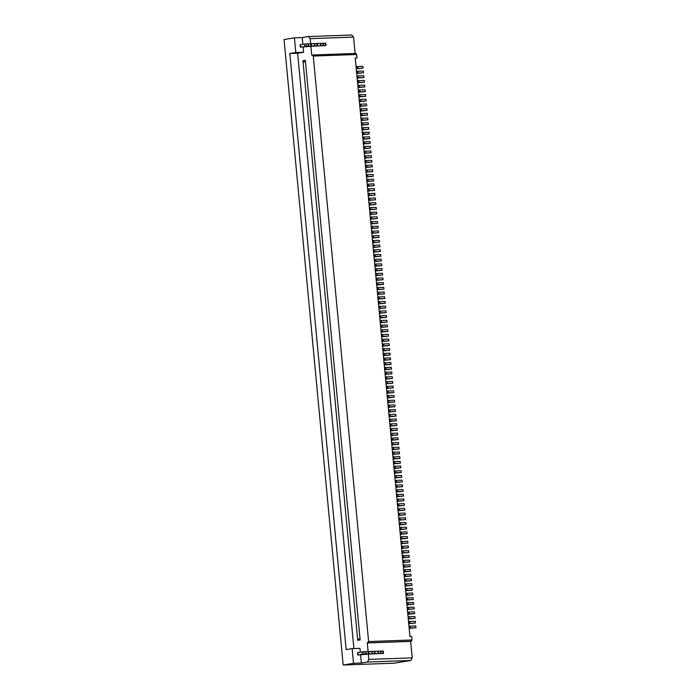 <?xml version="1.0" encoding="UTF-8"?>
<svg xmlns="http://www.w3.org/2000/svg" width="700" height="700" viewBox="0 0 700 700"><rect width="100%" height="100%" fill="white"/><g stroke="black" fill="none" stroke-linecap="round" stroke-linejoin="round"><path stroke-width="1.05" d="M368.104 651.577L367.29 642.959L368.611 641.55L313.267 56.053L312.358 55.011L355.749 53.445L356.65 54.495L356.991 58.021L355.25 58.082L409.929 636.519L411.67 636.457L412.002 639.984L410.672 641.392L412.23 657.86L410.865 660.468L367.474 662.025L368.848 659.418L368.349 654.124L357.752 654.999L364.026 654.062L383.495 653.389L368.349 654.124M302.855 44.336L302.216 37.564L294.411 37.844L284.051 39.532L343.175 665L394.126 663.197L410.865 660.468M343.175 665L353.535 663.311L361.34 663.031L360.579 654.929M294.411 37.844L295.794 52.535L289.817 53.515L346.168 649.591L352.144 648.611L353.535 663.311M302.216 37.564L308.35 36.558L351.733 35L353.553 37.091L355.101 53.471M355.276 58.301L356.991 58.021M357.735 640.334L360.132 639.949L305.34 60.331L302.951 60.725L357.735 640.334L358.496 639.126L360.027 638.881M312.358 55.011L311.727 55.116L310.887 46.296L300.291 47.171L306.565 46.226L326.043 45.561L310.887 46.296M310.651 43.741L310.17 38.649L308.35 36.558M353.902 648.55L297.631 53.235L303.608 52.255L303.118 47.101M360.316 652.164L359.949 648.331L352.144 648.611M361.34 663.031L367.474 662.025M310.17 38.649L353.553 37.091M367.29 642.959L410.672 641.392M367.929 642.854L411.311 641.296M412.23 657.86L368.848 659.418M303.608 52.255L295.794 52.535M289.817 53.515L297.631 53.235M356.256 68.74L363.055 68.084L356.23 68.425M357.499 68.285L357.332 66.517L356.064 66.657M357.332 66.517L362.88 66.316L363.055 68.084M356.703 73.439L363.493 72.782L356.676 73.124M357.945 72.984L357.779 71.225L356.51 71.365M357.779 71.225L363.326 71.024L363.493 72.782M357.149 78.146L363.939 77.49L357.123 77.831M358.382 77.691L358.216 75.924L356.947 76.064M358.216 75.924L363.773 75.723L363.939 77.49M357.595 82.845L364.385 82.189L357.56 82.53M358.829 82.39L358.662 80.631L357.394 80.771M358.662 80.631L364.219 80.43L364.385 82.189M358.041 87.553L364.831 86.896L358.006 87.237M359.275 87.098L359.109 85.33L357.84 85.47M359.109 85.33L364.665 85.129L364.831 86.896M365.146 162.794L371.945 162.138L365.12 162.479M366.389 162.339L366.223 160.571L364.954 160.711M366.223 160.571L371.779 160.379L371.945 162.138M364.709 158.086L371.499 157.439L364.674 157.78M365.942 157.64L365.776 155.873L364.507 156.013M365.776 155.873L371.332 155.671L371.499 157.439M364.262 153.388L371.053 152.731L364.227 153.072M365.496 152.933L365.33 151.174L364.061 151.314M365.33 151.174L370.886 150.972L371.053 152.731M363.816 148.68L370.606 148.032L363.79 148.374M365.059 148.234L364.884 146.466L363.624 146.606M364.884 146.466L370.44 146.265L370.606 148.032M363.37 143.981L370.16 143.325L363.344 143.666M364.613 143.526L364.446 141.768L363.178 141.907M364.446 141.768L369.994 141.566L370.16 143.325M362.924 139.282L369.723 138.626L362.898 138.968M364.166 138.827L364 137.06L362.731 137.2M364 137.06L369.556 136.859L369.723 138.626M363.554 132.361L369.11 132.16L369.276 133.919L363.72 134.12L363.554 132.361L362.285 132.501M363.72 134.12L362.451 134.26M362.486 134.575L369.276 133.919M362.04 129.876L368.83 129.22L362.005 129.561M363.274 129.421L363.108 127.654L361.839 127.794M363.108 127.654L368.664 127.453L368.83 129.22M361.594 125.169L368.384 124.513L361.567 124.854M362.836 124.714L362.661 122.955L361.401 123.095M362.661 122.955L368.217 122.754L368.384 124.513M361.148 120.47L367.938 119.814L361.121 120.155M362.39 120.015L362.224 118.247L360.955 118.388M362.224 118.247L367.771 118.046L367.938 119.814M360.701 115.763L367.5 115.115L360.675 115.447M361.944 115.308L361.777 113.549L360.509 113.689M361.777 113.549L367.334 113.347L367.5 115.115M360.264 111.064L367.054 110.407L360.229 110.749M361.498 110.609L361.331 108.841L360.062 108.981M361.331 108.841L366.887 108.649L367.054 110.407M359.817 106.356L366.608 105.709L359.783 106.05M361.051 105.901L360.885 104.142L359.616 104.282M360.885 104.142L366.441 103.941L366.608 105.709M359.371 101.657L366.161 101.001L359.345 101.343M360.605 101.203L360.439 99.435L359.179 99.584M360.439 99.435L365.995 99.243L366.161 101.001M359.555 90.038L365.102 89.836L365.277 91.595L359.721 91.796L359.555 90.038L358.286 90.178M359.721 91.796L358.453 91.936M358.925 96.95L365.715 96.303L358.899 96.644M360.168 96.504L360.001 94.736L358.733 94.876M360.001 94.736L365.549 94.535L365.715 96.303M366.669 165.279L372.216 165.077L372.382 166.845L366.835 167.037L366.669 165.279L365.4 165.419M366.835 167.037L365.566 167.186M358.479 92.251L365.277 91.595M365.592 167.492L372.382 166.845M366.039 172.2L372.829 171.544L366.012 171.885M367.281 171.745L367.115 169.977L365.846 170.117M367.115 169.977L372.662 169.785L372.829 171.544M366.485 176.899L373.275 176.251L366.45 176.584M367.719 176.444L367.553 174.685L366.284 174.825M367.553 174.685L373.109 174.484L373.275 176.251M368.445 184.091L374.001 183.89L374.168 185.649L368.611 185.85L368.445 184.091L367.176 184.231M368.611 185.85L367.342 185.99M366.931 181.606L373.721 180.95L366.896 181.291M368.165 181.151L367.999 179.384L366.73 179.524M367.999 179.384L373.555 179.183L373.721 180.95M367.369 186.305L374.168 185.649M367.815 191.013L374.605 190.356L367.789 190.697M369.058 190.558L368.891 188.79L367.623 188.93M368.891 188.79L374.439 188.589L374.605 190.356M368.261 195.711L375.051 195.055L368.235 195.396M369.504 195.256L369.338 193.498L368.069 193.638M369.338 193.498L374.885 193.296L375.051 195.055M368.707 200.419L375.498 199.763L368.672 200.104M369.941 199.964L369.775 198.196L368.506 198.336M369.775 198.196L375.331 197.995L375.498 199.763M369.154 205.117L375.944 204.461L369.119 204.803M370.387 204.662L370.221 202.904L368.953 203.044M370.221 202.904L375.777 202.702L375.944 204.461M369.591 209.816L376.39 209.169L369.565 209.51M370.834 209.37L370.668 207.602L369.399 207.742M370.668 207.602L376.224 207.401L376.39 209.169M371.114 212.301L376.661 212.109L376.828 213.867L371.28 214.069L371.114 212.301L369.845 212.45M371.28 214.069L370.011 214.209M370.037 214.524L376.828 213.867M370.484 219.222L377.274 218.575L370.457 218.916M371.726 218.768L371.56 217.009L370.291 217.149M371.56 217.009L377.108 216.808L377.274 218.575M370.93 223.93L377.72 223.274L370.895 223.615M372.164 223.475L371.998 221.707L370.729 221.847M371.998 221.707L377.554 221.515L377.72 223.274M371.376 228.629L378.166 227.981L371.341 228.314M372.61 228.174L372.444 226.415L371.175 226.555M372.444 226.415L378 226.214L378.166 227.981M371.814 233.336L378.613 232.68L371.787 233.021M373.056 232.881L372.89 231.114L371.621 231.254M372.89 231.114L378.446 230.912L378.613 232.68M372.26 238.035L379.05 237.379L372.234 237.72M373.502 237.58L373.336 235.821L372.067 235.961M373.336 235.821L378.884 235.62L379.05 237.379M372.706 242.743L379.496 242.086L372.68 242.428M373.949 242.287L373.783 240.52L372.514 240.66M373.783 240.52L379.33 240.319L379.496 242.086M373.152 247.441L379.942 246.785L373.126 247.126M374.386 246.986L374.22 245.227L372.951 245.368M374.22 245.227L379.776 245.026L379.942 246.785M375.113 254.634L380.669 254.432L380.835 256.191L375.279 256.392L375.113 254.634L373.844 254.774M375.279 256.392L374.01 256.533M373.599 252.149L380.389 251.493L373.564 251.834M374.832 251.694L374.666 249.926L373.398 250.066M374.666 249.926L380.223 249.725L380.389 251.493M375.559 259.332L381.106 259.131L381.281 260.899L375.725 261.1L375.559 259.332L374.29 259.473M375.725 261.1L374.456 261.24M374.045 256.848L380.835 256.191M376.005 264.04L381.553 263.839L381.719 265.598L376.171 265.799L376.005 264.04L374.736 264.18M376.171 265.799L374.902 265.939M374.483 261.546L381.281 260.899M374.929 266.254L381.719 265.598M375.375 270.953L382.165 270.305L375.349 270.646M376.609 270.506L376.442 268.739L375.174 268.879M376.442 268.739L381.999 268.537L382.165 270.305M377.781 282.844L383.329 282.651L383.504 284.41L377.947 284.611L377.781 282.844L376.512 282.984M377.947 284.611L376.679 284.751M375.821 275.66L382.611 275.004L375.786 275.345M377.055 275.205L376.889 273.438L375.62 273.586M376.889 273.438L382.445 273.245L382.611 275.004M377.335 278.145L382.891 277.944L383.058 279.711L377.501 279.904L377.335 278.145L376.066 278.285M377.501 279.904L376.233 280.053M376.267 280.359L383.058 279.711M376.705 285.066L383.504 284.41M377.151 289.765L383.941 289.118L377.125 289.45M378.394 289.31L378.227 287.551L376.959 287.691M378.227 287.551L383.775 287.35L383.941 289.118M377.598 294.473L384.387 293.816L377.571 294.158M378.831 294.017L378.665 292.25L377.405 292.39M378.665 292.25L384.221 292.049L384.387 293.816M378.044 299.171L384.834 298.515L378.009 298.856M379.277 298.716L379.111 296.957L377.842 297.098M379.111 296.957L384.668 296.756L384.834 298.515M378.49 303.879L385.28 303.223L378.455 303.564M379.724 303.424L379.558 301.656L378.289 301.796M379.558 301.656L385.114 301.455L385.28 303.223M378.928 308.578L385.726 307.921L378.901 308.262M380.17 308.123L380.004 306.364L378.735 306.504M380.004 306.364L385.56 306.162L385.726 307.921M379.374 313.285L386.164 312.629L379.348 312.97M380.616 312.83L380.45 311.062L379.181 311.203M380.45 311.062L385.998 310.861L386.164 312.629M379.82 317.984L386.61 317.328L379.794 317.669M381.062 317.529L380.887 315.77L379.627 315.91M380.887 315.77L386.444 315.569L386.61 317.328M381.78 325.168L387.336 324.975L387.502 326.734L381.946 326.935L381.78 325.168L380.511 325.316M381.946 326.935L380.678 327.075M380.266 322.683L387.056 322.035L380.231 322.376M381.5 322.236L381.334 320.469L380.065 320.609M381.334 320.469L386.89 320.267L387.056 322.035M380.713 327.39L387.502 326.734M381.15 332.089L387.949 331.441L381.124 331.783M382.392 331.634L382.226 329.875L380.957 330.015M382.226 329.875L387.783 329.674L387.949 331.441M381.596 336.796L388.386 336.14L381.57 336.481M382.839 336.341L382.672 334.574L381.404 334.714M382.672 334.574L388.22 334.381L388.386 336.14M382.043 341.495L388.832 340.848L382.016 341.18M383.285 341.04L383.11 339.281L381.85 339.421M383.11 339.281L388.666 339.08L388.832 340.848M382.489 346.203L389.279 345.546L382.454 345.887M383.723 345.748L383.556 343.98L382.287 344.12M383.556 343.98L389.113 343.779L389.279 345.546M384.449 353.386L390.005 353.185L390.171 354.953L384.615 355.154L384.449 353.386L383.18 353.526M384.615 355.154L383.346 355.294M382.935 350.901L389.725 350.245L382.9 350.586M384.169 350.446L384.002 348.688L382.734 348.828M384.002 348.688L389.559 348.486L389.725 350.245M383.373 355.609L390.171 354.953M383.819 360.308L390.609 359.651L383.793 359.993M385.061 359.852L384.895 358.094L383.626 358.234M384.895 358.094L390.442 357.892L390.609 359.651M385.779 367.5L391.335 367.299L391.501 369.058L385.945 369.259L385.779 367.5L384.51 367.64M385.945 369.259L384.676 369.399M384.265 365.015L391.055 364.359L384.239 364.7M385.507 364.56L385.332 362.793L384.072 362.933M385.332 362.793L390.889 362.591L391.055 364.359M386.225 372.199L391.781 371.998L391.947 373.765L386.391 373.966L386.225 372.199L384.956 372.339M386.391 373.966L385.123 374.106M384.711 369.714L391.501 369.058M385.158 374.412L391.947 373.765M385.595 379.12L392.394 378.464L385.569 378.805M386.838 378.665L386.671 376.906L385.402 377.046M386.671 376.906L392.227 376.705L392.394 378.464M387.564 386.304L393.111 386.111L393.277 387.87L387.73 388.071L387.564 386.304L386.295 386.453M387.73 388.071L386.461 388.211M386.041 383.819L392.831 383.171L386.015 383.512M387.284 383.373L387.118 381.605L385.849 381.745M387.118 381.605L392.665 381.404L392.831 383.171M388.001 391.011L393.558 390.81L393.724 392.578L388.168 392.77L388.001 391.011L386.733 391.151M388.168 392.77L386.899 392.919M386.488 388.526L393.277 387.87M386.934 393.225L393.724 392.578M388.447 395.71L394.004 395.517L394.17 397.276L388.614 397.477L388.447 395.71L387.179 395.85M388.614 397.477L387.345 397.618M387.38 397.933L394.17 397.276M389.34 405.116L394.887 404.915L395.054 406.683L389.506 406.884L389.34 405.116L388.071 405.256M389.506 406.884L388.238 407.024M387.817 402.631L394.616 401.984L387.791 402.316M389.06 402.176L388.894 400.418L387.625 400.558M388.894 400.418L394.45 400.216L394.616 401.984M388.264 407.339L395.054 406.683M388.71 412.037L395.5 411.381L388.684 411.723M389.953 411.582L389.786 409.824L388.517 409.964M389.786 409.824L395.334 409.623L395.5 411.381M389.156 416.745L395.946 416.089L389.121 416.43M390.39 416.29L390.224 414.523L388.955 414.662M390.224 414.523L395.78 414.321L395.946 416.089M390.67 419.23L396.226 419.029L396.392 420.787L390.836 420.989L390.67 419.23L389.401 419.37M390.836 420.989L389.567 421.129M389.602 421.444L396.392 420.787M390.04 426.151L396.839 425.495L390.014 425.836M391.283 425.696L391.116 423.929L389.848 424.069M391.116 423.929L396.672 423.727L396.839 425.495M392.446 438.034L398.002 437.841L398.169 439.6L392.613 439.801L392.446 438.034L391.178 438.183M392.613 439.801L391.352 439.941M390.486 430.85L397.276 430.194L390.46 430.535M391.729 430.395L391.562 428.636L390.294 428.776M391.562 428.636L397.11 428.435L397.276 430.194M390.933 435.549L397.723 434.901L390.906 435.243M392.175 435.102L392.009 433.335L390.74 433.475M392.009 433.335L397.556 433.134L397.723 434.901M391.379 440.256L398.169 439.6M391.825 444.955L398.615 444.308L391.79 444.649M393.059 444.5L392.892 442.741L391.624 442.881M392.892 442.741L398.449 442.54L398.615 444.308M392.262 449.662L399.061 449.006L392.236 449.347M393.505 449.207L393.339 447.44L392.07 447.58M393.339 447.44L398.895 447.248L399.061 449.006M392.709 454.361L399.507 453.714L392.683 454.046M393.951 453.906L393.785 452.148L392.516 452.287M393.785 452.148L399.332 451.946L399.507 453.714M395.561 470.96L401.118 470.759L401.284 472.517L395.727 472.719L395.561 470.96L394.293 471.1M395.727 472.719L394.459 472.859M393.155 459.069L399.945 458.412L393.129 458.754M394.398 458.614L394.231 456.846L392.963 456.986M394.231 456.846L399.779 456.645L399.945 458.412M393.601 463.767L400.391 463.111L393.575 463.452M394.835 463.312L394.669 461.554L393.4 461.694M394.669 461.554L400.225 461.352L400.391 463.111M394.047 468.475L400.838 467.819L394.012 468.16M395.281 468.02L395.115 466.252L393.846 466.392M395.115 466.252L400.671 466.051L400.838 467.819M394.494 473.174L401.284 472.517M394.931 477.881L401.73 477.225L394.905 477.566M396.174 477.426L396.007 475.659L394.739 475.799M396.007 475.659L401.555 475.457L401.73 477.225M395.377 482.58L402.168 481.924L395.351 482.265M396.62 482.125L396.454 480.366L395.185 480.506M396.454 480.366L402.001 480.165L402.168 481.924M395.824 487.279L402.614 486.631L395.797 486.972M397.058 486.832L396.891 485.065L395.631 485.205M396.891 485.065L402.447 484.864L402.614 486.631M397.338 489.773L402.894 489.571L403.06 491.33L397.504 491.531L397.338 489.773L396.069 489.912M397.504 491.531L396.235 491.671M396.27 491.986L403.06 491.33M396.716 496.685L403.506 496.037L396.681 496.379M397.95 496.239L397.784 494.471L396.515 494.611M397.784 494.471L403.34 494.27L403.506 496.037M397.154 501.392L403.953 500.736L397.127 501.077M398.396 500.938L398.23 499.17L396.961 499.319M398.23 499.17L403.786 498.977L403.953 500.736M397.6 506.091L404.39 505.444L397.574 505.785M398.842 505.636L398.676 503.877L397.408 504.017M398.676 503.877L404.224 503.676L404.39 505.444M398.046 510.799L404.836 510.142L398.02 510.484M399.28 510.344L399.114 508.576L397.854 508.716M399.114 508.576L404.67 508.384L404.836 510.142M398.493 515.497L405.283 514.85L398.457 515.183M399.726 515.043L399.56 513.284L398.291 513.424M399.56 513.284L405.116 513.082L405.283 514.85M398.939 520.205L405.729 519.549L398.904 519.89M400.172 519.75L400.006 517.983L398.738 518.122M400.006 517.983L405.562 517.781L405.729 519.549M399.376 524.904L406.175 524.247L399.35 524.589M400.619 524.449L400.453 522.69L399.184 522.83M400.453 522.69L406.009 522.489L406.175 524.247M399.822 529.611L406.613 528.955L399.796 529.296M401.065 529.156L400.899 527.389L399.63 527.529M400.899 527.389L406.446 527.188L406.613 528.955M400.269 534.31L407.059 533.654L400.243 533.995M401.511 533.855L401.336 532.096L400.076 532.236M401.336 532.096L406.892 531.895L407.059 533.654M400.715 539.017L407.505 538.361L400.68 538.702M401.949 538.562L401.783 536.795L400.514 536.935M401.783 536.795L407.339 536.594L407.505 538.361M401.161 543.716L407.951 543.06L401.126 543.401M402.395 543.261L402.229 541.503L400.96 541.642M402.229 541.503L407.785 541.301L407.951 543.06M401.599 548.415L408.398 547.767L401.572 548.109M402.841 547.969L402.675 546.201L401.406 546.341M402.675 546.201L408.231 546L408.398 547.767M402.045 553.122L408.835 552.466L402.019 552.808M403.287 552.668L403.121 550.9L401.852 551.049M403.121 550.9L408.669 550.707L408.835 552.466M403.559 555.608L409.115 555.406L409.281 557.174L403.734 557.366L403.559 555.608L402.299 555.747M403.734 557.366L402.465 557.515M402.491 557.821L409.281 557.174M402.938 562.529L409.727 561.872L402.902 562.214M404.171 562.074L404.005 560.306L402.736 560.446M404.005 560.306L409.561 560.114L409.727 561.872M403.384 567.227L410.174 566.58L403.349 566.913M404.618 566.773L404.451 565.014L403.183 565.154M404.451 565.014L410.007 564.812L410.174 566.58M404.898 569.712L410.454 569.511L410.62 571.279L405.064 571.48L404.898 569.712L403.629 569.852M405.064 571.48L403.795 571.62M403.821 571.935L410.62 571.279M404.267 576.634L411.058 575.977L404.241 576.319M405.51 576.179L405.344 574.42L404.075 574.56M405.344 574.42L410.891 574.219L411.058 575.977M404.714 581.341L411.504 580.685L404.688 581.026M405.956 580.886L405.79 579.119L404.521 579.259M405.79 579.119L411.338 578.918L411.504 580.685M405.16 586.04L411.95 585.384L405.125 585.725M406.394 585.585L406.227 583.826L404.959 583.966M406.227 583.826L411.784 583.625L411.95 585.384M405.606 590.747L412.396 590.091L405.571 590.433M406.84 590.293L406.674 588.525L405.405 588.665M406.674 588.525L412.23 588.324L412.396 590.091M406.044 595.446L412.842 594.79L406.017 595.131M407.286 594.991L407.12 593.233L405.851 593.372M407.12 593.233L412.676 593.031L412.842 594.79M406.49 600.145L413.28 599.497L406.464 599.839M407.733 599.699L407.566 597.931L406.297 598.071M407.566 597.931L413.114 597.73L413.28 599.497M406.936 604.852L413.726 604.196L406.91 604.538M408.179 604.398L408.012 602.639L406.744 602.779M408.012 602.639L413.56 602.438L413.726 604.196M407.382 609.551L414.172 608.904L407.348 609.245M408.616 609.105L408.45 607.337L407.181 607.477M408.45 607.337L414.006 607.136L414.172 608.904M408.896 612.036L414.453 611.844L414.619 613.602L409.062 613.804L408.896 612.036L407.627 612.185M409.062 613.804L407.794 613.944M407.829 614.259L414.619 613.602M409.159 628.364L415.949 627.716L409.132 628.049M410.401 627.909L410.235 626.15L408.966 626.29M410.235 626.15L415.783 625.949L415.949 627.716M408.713 623.665L415.502 623.009L408.686 623.35M409.955 623.21L409.789 621.442L408.52 621.582M409.789 621.442L415.336 621.25L415.502 623.009M408.266 618.957L415.065 618.31L408.24 618.651M409.509 618.503L409.342 616.744L408.074 616.884M409.342 616.744L414.899 616.543L415.065 618.31M302.951 60.725L303.931 61.863L305.48 61.81M305.463 61.617L303.931 61.863M356.65 54.495L313.267 56.053M368.611 641.55L412.002 639.984M326.043 45.561L325.815 43.208L306.346 43.873L300.072 44.817L300.291 47.171M383.495 653.389L383.276 651.035L363.808 651.709L357.525 652.654L357.752 654.999M356.335 66.614L356.501 68.381M356.773 71.321L356.947 73.08M357.219 76.02L357.385 77.788M357.665 80.728L357.831 82.486M358.111 85.426L358.277 87.194M365.225 160.668L365.391 162.435M364.779 155.969L364.945 157.736M364.332 151.27L364.499 153.029M363.886 146.562L364.053 148.33M363.449 141.864L363.615 143.623M363.002 137.156L363.169 138.924M362.556 132.457L362.723 134.216M362.11 127.75L362.276 129.518M361.664 123.051L361.83 124.81M361.226 118.344L361.392 120.111M360.78 113.645L360.946 115.404M360.334 108.938L360.5 110.705M359.887 104.239L360.054 106.006M359.441 99.54L359.608 101.299M358.558 90.134L358.724 91.892M358.995 94.832L359.17 96.6M365.671 165.375L365.838 167.134M366.109 170.074L366.275 171.841M366.555 174.781L366.721 176.54M367.447 184.188L367.614 185.946M367.001 179.48L367.168 181.248M367.894 188.886L368.06 190.654M368.331 193.594L368.498 195.352M368.777 198.293L368.944 200.06M369.224 203L369.39 204.759M369.67 207.699L369.836 209.466M370.116 212.406L370.283 214.165M370.554 217.105L370.72 218.873M371 221.804L371.166 223.571M371.446 226.511L371.613 228.27M371.892 231.21L372.059 232.977M372.339 235.918L372.505 237.676M372.776 240.616L372.942 242.384M373.223 245.324L373.389 247.082M374.115 254.73L374.281 256.489M373.669 250.023L373.835 251.79M374.561 259.429L374.727 261.196M374.999 264.136L375.174 265.895M375.445 268.835L375.611 270.602M376.784 282.94L376.95 284.707M375.891 273.534L376.058 275.301M376.338 278.241L376.504 280M377.221 287.648L377.396 289.406M377.668 292.346L377.834 294.114M378.114 297.054L378.28 298.812M378.56 301.752L378.726 303.52M379.006 306.46L379.172 308.219M379.453 311.159L379.619 312.926M379.89 315.866L380.056 317.625M380.783 325.273L380.949 327.031M380.336 320.565L380.502 322.332M381.229 329.971L381.395 331.739M381.675 334.67L381.841 336.438M382.113 339.377L382.279 341.136M382.559 344.076L382.725 345.844M383.451 353.483L383.618 355.25M383.005 348.784L383.171 350.543M383.898 358.19L384.064 359.949M384.781 367.596L384.947 369.355M384.335 362.889L384.501 364.656M385.227 372.295L385.394 374.062M385.674 377.002L385.84 378.761M386.558 386.4L386.724 388.168M386.12 381.701L386.286 383.469M387.004 391.108L387.17 392.866M387.45 395.806L387.616 397.574M388.342 405.213L388.509 406.98M387.896 400.514L388.062 402.273M388.78 409.92L388.946 411.679M389.226 414.619L389.392 416.386M389.672 419.326L389.839 421.085M390.119 424.025L390.285 425.793M391.449 438.139L391.615 439.898M390.565 428.733L390.731 430.491M391.002 433.431L391.169 435.199M391.895 442.838L392.061 444.605M392.341 447.536L392.507 449.304M392.787 452.244L392.954 454.002M394.564 471.056L394.73 472.815M393.225 456.942L393.4 458.71M393.671 461.65L393.838 463.409M394.118 466.349L394.284 468.116M395.01 475.755L395.176 477.523M395.447 480.463L395.623 482.221M395.894 485.161L396.06 486.929M396.34 489.869L396.506 491.627M396.786 494.567L396.953 496.335M397.233 499.266L397.399 501.034M397.679 503.974L397.845 505.733M398.116 508.673L398.283 510.44M398.562 513.38L398.729 515.139M399.009 518.079L399.175 519.846M399.455 522.786L399.621 524.545M399.901 527.485L400.067 529.253M400.339 532.192L400.505 533.951M400.785 536.891L400.951 538.659M401.231 541.599L401.398 543.358M401.678 546.298L401.844 548.065M402.124 551.005L402.29 552.764M402.561 555.704L402.727 557.471M403.007 560.403L403.174 562.17M403.454 565.11L403.62 566.869M403.9 569.809L404.066 571.576M404.346 574.516L404.512 576.275M404.784 579.215L404.95 580.983M405.23 583.923L405.396 585.681M405.676 588.621L405.842 590.389M406.123 593.329L406.289 595.087M406.569 598.028L406.735 599.795M407.006 602.735L407.172 604.494M407.453 607.434L407.619 609.201M407.899 612.133L408.065 613.9M409.229 626.246L409.395 628.005M408.791 621.539L408.957 623.306M408.345 616.84L408.511 618.599M325.439 43.19L325.658 45.544M323.531 43.26L323.75 45.605M322.849 43.304L323.067 45.657M320.766 43.374L320.985 45.727M317.45 43.479L317.678 45.824M320.408 43.374L320.626 45.719M316.776 43.523L316.995 45.876M314.694 43.593L314.912 45.946M311.377 43.697L311.605 46.042M314.326 43.593L314.554 45.938M310.695 43.741L310.922 46.095M308.613 43.811L308.84 46.165M306.346 43.873L306.565 46.226M308.254 43.811L308.481 46.156M304.684 44.039L304.902 46.393M300.379 44.739L300.598 47.093M363.808 651.709L364.026 654.062M362.136 651.866L362.364 654.22M382.891 651.017L383.119 653.371M365.715 651.639L365.934 653.992M357.84 652.575L358.059 654.92M374.911 651.306L375.13 653.66M377.86 651.201L378.079 653.555M368.839 651.525L369.058 653.879M371.787 651.42L372.006 653.774M380.984 651.087L381.203 653.441M380.301 651.131L380.529 653.485M378.219 651.21L378.446 653.564M374.229 651.35L374.456 653.704M372.146 651.429L372.374 653.782M368.156 651.569L368.375 653.923M366.074 651.648L366.293 654.001"/></g></svg>
